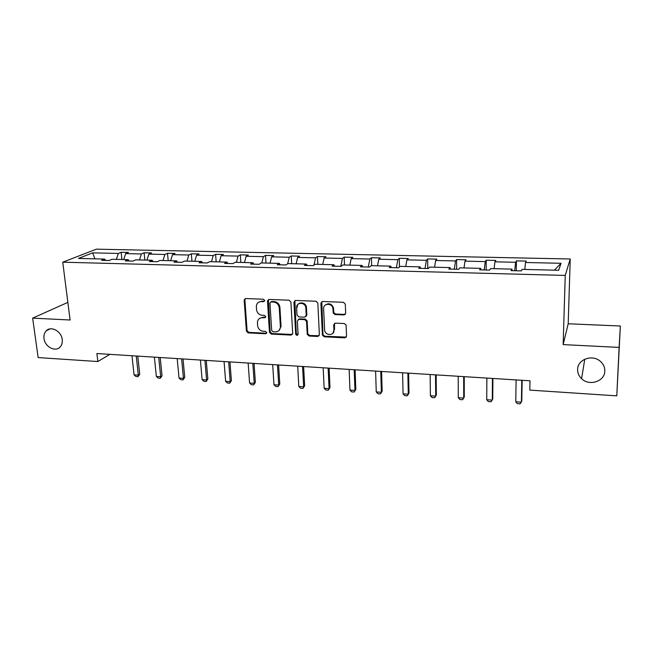 <?xml version="1.0" encoding="UTF-8"?>
<svg xmlns="http://www.w3.org/2000/svg" width="653" height="653" viewBox="0 0 653 653"><rect width="100%" height="100%" fill="white"/><g stroke="black" fill="none" stroke-linecap="round" stroke-linejoin="round"><path stroke-width="0.98" d="M577.611 369.476C577.562 373.01 578.885 376.079 581.594 378.683C589.218 386.462 604.833 381.45 604.809 371.059C604.882 367.19 603.339 363.901 600.189 361.191C592.14 354.032 577.448 359.542 577.611 369.476M44.004 338.483C44.82 346.898 55.611 352.514 60.231 346.874C61.896 344.955 62.557 342.507 62.223 339.536C61.472 331.308 51.065 325.602 46.298 330.761C44.396 332.712 43.629 335.291 44.004 338.483M264.702 300.494L263.445 299.221L245.716 298.543L244.181 300.217L246.393 331.104L248.148 332.891L265.698 333.789L266.791 332.655L265.542 331.398L263.257 331.283C260.016 330.785 258.131 328.875 257.584 325.537L257.437 321.945C257.959 319.203 259.6 317.791 262.367 317.709L264.661 317.815L265.755 316.656L264.498 315.391L262.204 315.293C258.947 314.811 257.045 312.893 256.498 309.522L256.36 305.808C256.915 303.082 258.564 301.67 261.298 301.58L263.608 301.67L264.702 300.494M343.96 314.926L345.666 313.211L345.306 304.159L343.454 302.298L322.574 301.49L320.901 303.212L322.394 334.965L324.214 336.801L344.874 337.862L346.572 336.189L346.082 324.99L344.302 323.553L335.381 323.145L333.699 324.827L333.936 330.157C334.409 335.822 325.423 335.969 324.655 330.336L323.61 308.779C323.096 303.237 331.814 302.69 332.891 308.224L333.226 313.032L335.013 314.542L343.96 314.926L345.396 314.207M563.147 344.613L619.117 347.404L616.783 395.857L620.35 326.002L568.192 323.774L570.232 258.988L565.237 275.427L563.147 344.613L568.192 323.774M67.863 302.38L32.65 318.133L70.1 320.003L62.745 262.188L565.237 275.427M32.65 318.133L38.143 357.583L97.852 361.533L109.884 354.359M616.783 395.857L529.82 390.102L530.007 380.797L96.897 353.534L97.852 361.533M290.911 302.037L289.099 300.209L269.044 299.441L267.469 300.87L269.46 332.279L271.24 334.075L291.091 335.095L292.691 333.487L290.911 302.037M295.54 300.453L316.003 301.237L317.84 303.09L319.366 334.809L317.717 336.466L309.016 336.017L307.212 334.279L306.535 321.366L304.731 319.627L298.976 319.366L297.36 321.039L298.078 334.246C297.368 335.764 296.576 335.724 295.695 334.124L293.915 302.151L295.54 300.453M619.117 347.404L620.35 326.002M558.666 270.277L522.082 269.371L521.331 270.889L511.095 270.628L511.919 269.126L490.591 268.595L489.636 270.089L479.629 269.836L480.641 268.35L459.777 267.836L458.635 269.305L448.84 269.06L450.039 267.599L429.625 267.093L428.295 268.546L418.712 268.301L420.091 266.857L400.101 266.367L398.599 267.795L389.221 267.559L390.763 266.138L371.19 265.657L369.525 267.061L360.342 266.832L362.048 265.428L342.874 264.955L341.062 266.351L332.059 266.122L333.928 264.734L315.146 264.269L313.171 265.64L304.355 265.42L306.371 264.057L287.973 263.6L285.851 264.955L277.215 264.743L279.378 263.388L261.339 262.947L259.086 264.285L250.621 264.073L252.915 262.735L235.235 262.302L232.852 263.624L224.55 263.412L226.975 262.098L209.646 261.673L207.132 262.971L198.994 262.767L201.548 261.469L184.546 261.053L181.918 262.343L173.935 262.139L176.612 260.857L159.936 260.449L157.185 261.714L149.357 261.518L152.149 260.253L135.791 259.853L132.934 261.102L125.254 260.914L128.151 259.665L112.104 259.265L109.141 260.506L101.607 260.318L104.611 259.078L78.425 258.433L92.677 252.866L118.332 253.437L121.148 252.278L128.461 252.433L125.678 253.601L141.391 253.952L144.109 252.776L151.553 252.94L148.868 254.115L164.874 254.474L167.494 253.282L175.077 253.454L172.498 254.646L188.807 255.005L191.313 253.805L199.043 253.968L196.577 255.176L213.196 255.543L215.588 254.335L223.465 254.507L221.114 255.723L238.051 256.098L240.32 254.866L248.352 255.045L246.116 256.278L263.388 256.662L265.534 255.421L273.721 255.601L271.615 256.849L289.222 257.241L291.238 255.976L299.588 256.156L297.613 257.429L315.57 257.829L317.448 256.547L325.961 256.735L324.125 258.017L342.433 258.425L344.18 257.127L352.857 257.323L351.167 258.621L369.851 259.029L371.443 257.723L380.299 257.919L378.756 259.233L397.824 259.657L399.269 258.327L408.305 258.523L406.909 259.861L426.368 260.294L427.65 258.947L436.873 259.143L435.641 260.498L455.508 260.939L456.627 259.576L466.038 259.78L464.977 261.151L485.261 261.6L486.207 260.221L495.823 260.433L494.933 261.812L515.65 262.277L516.409 260.882L526.228 261.094L525.526 262.498L561.033 263.29L558.666 270.277M570.232 258.988L96.391 249.168L62.745 262.188M514.711 270.717L515.65 262.277M494.092 268.685L494.933 261.812M512.14 270.652L511.919 269.126M484.191 269.95L485.261 261.6M464.03 267.942L464.977 261.151M480.943 269.869L480.641 268.35M454.308 269.199L455.508 260.939M434.596 267.216L435.641 260.498M450.423 269.101L450.039 267.599M425.046 268.465L426.368 260.294M405.758 266.506L406.909 259.861M420.54 268.35L420.091 266.857M396.387 267.738L397.824 259.657M377.516 265.812L378.756 259.233M391.286 267.608L390.763 266.138M368.3 267.036L369.851 259.029M349.837 265.126L351.167 258.621M362.635 266.889L362.048 265.428M340.784 266.342L342.433 258.425M322.704 264.457L324.125 258.017M334.573 266.179L333.928 264.734M313.93 265.118L315.57 257.829M296.119 263.804L297.613 257.429M307.081 265.493L306.371 264.057M287.655 263.804L289.222 257.241M270.04 263.159L271.615 256.849M280.137 264.816L279.378 263.388M261.796 262.955L263.388 256.662M244.475 262.53L246.116 256.278M253.731 264.147L252.915 262.735M236.378 262.326L238.051 256.098M219.392 261.91L221.114 255.723M227.848 263.494L226.975 262.098M211.458 261.714L213.196 255.543M194.79 261.306L196.577 255.176M202.471 262.857L201.548 261.469M187.003 261.11L188.807 255.005M170.645 260.71L172.498 254.646M177.583 262.228L176.612 260.857M163.005 260.523L164.874 254.474M146.958 260.123L148.868 254.115M153.169 261.616L152.149 260.253M139.456 259.943L141.391 253.952M123.695 259.551L125.678 253.601M129.221 261.012L128.151 259.665M116.332 259.372L118.332 253.437M92.677 252.866L94.914 258.841M105.713 260.425L104.611 259.078M524.792 269.436L525.526 262.498M561.033 263.29L554.373 270.171M121.931 259.51L121.148 252.278M144.852 260.074L144.109 252.776M168.188 260.645L167.494 253.282M191.958 261.233L191.313 253.805M216.184 261.829L215.588 254.335M240.867 262.441L240.32 254.866M266.024 263.061L265.534 255.421M291.671 263.69L291.238 255.976M317.823 264.334L317.448 256.547M344.49 264.996L344.18 257.127M371.688 265.665L371.443 257.723M399.456 266.979L399.269 258.327M427.78 268.53L427.65 258.947M456.667 269.256L456.627 259.576M486.159 269.999L486.207 260.221M516.27 270.758L516.409 260.882M264.538 301.18L261.975 301.106L258.727 302.192M259.665 318.37L263.037 317.211L265.616 317.293M245.234 298.601L244.883 299.751L247.079 330.589L248.834 332.369L266.677 333.242M268.473 299.523L270.122 331.757L271.893 333.552L292.438 334.434M271.052 301.964L269.95 303.139L271.681 330.508L272.93 331.765L275.362 331.887C278.407 331.773 280.096 330.157 280.406 327.055L279.264 307.873C278.733 304.469 276.815 302.527 273.509 302.053L271.052 301.964L271.713 301.49L270.775 301.988M278.953 330.573L281.051 326.541L280.398 326.647M271.713 301.49L274.162 301.588C277.46 302.053 279.378 303.988 279.908 307.392L281.043 326.133M298.25 319.505L299.588 318.86L305.335 319.121L307.139 320.852L307.808 333.748L309.604 335.479L319.129 335.748M294.87 300.568L296.307 333.593L297.972 334.818M305.849 308.143L305.833 307.865C305.416 301.947 296.062 301.866 296.625 307.759L297.033 315.105L298.837 316.917L304.6 317.178L306.233 315.497L305.849 308.143L306.437 307.375C306.02 301.474 296.682 301.392 297.246 307.277M305.947 316.534L306.837 314.991L306.233 315.497M306.453 307.653L306.837 314.991M294.544 301.67L293.915 302.151L294.544 301.67M325.406 304.975C328.883 302.78 331.569 303.702 333.454 307.734L333.781 312.526L335.569 314.036L344.498 314.42M332.924 333.185L333.936 330.157M334.507 323.341L334.483 329.626M321.798 301.653L322.99 334.638L324.786 336.262L346.351 337.087M131.979 355.746L134.061 374.863L138.314 375.165L136.257 356.016M139.718 374.218L138.052 376.659L138.314 375.165L139.718 374.218L137.783 356.114M138.052 376.659L135.922 376.512L134.061 374.863M154.386 357.158L156.345 376.438L160.679 376.74L158.736 357.428M162.026 375.785L160.352 378.242L160.679 376.74L162.026 375.785L160.205 357.526M160.352 378.242L158.197 378.095L156.345 376.438M177.192 358.587L179.028 378.038L183.436 378.348L181.624 358.872M184.734 377.377L183.06 379.858L183.436 378.348L184.734 377.377L183.036 358.962M183.06 379.858L180.865 379.703L179.028 378.038M200.414 360.056L202.12 379.662L206.609 379.981L204.928 360.334M207.85 378.993L206.177 381.507L206.609 379.981L207.85 378.993L206.275 360.423M206.177 381.507L203.94 381.344L202.12 379.662M224.069 361.542L225.636 381.319L230.207 381.646L228.664 361.827M231.391 380.642L229.717 383.18L230.207 381.646L231.391 380.642L229.946 361.909M229.717 383.18L227.432 383.017L225.636 381.319M248.156 363.06L249.577 383.009L254.237 383.335L252.833 363.354M255.364 382.323L253.691 384.878L255.364 382.323L254.05 363.427M253.691 384.878L251.364 384.715L249.577 383.009M272.693 364.603L273.974 384.731L278.717 385.066L277.46 364.905M279.778 384.037L278.105 386.617L279.778 384.037L278.602 364.97M278.105 386.617L275.737 386.454L273.974 384.731M297.695 366.178L298.821 386.478L303.653 386.821L302.559 366.48M304.657 385.784L302.976 388.388L304.657 385.784L303.621 366.545M302.976 388.388L300.568 388.217L298.821 386.478M323.17 367.778L324.141 388.266L329.063 388.617L328.124 368.088M330.002 387.556L328.32 390.192L330.002 387.556L329.12 368.153M328.32 390.192L325.863 390.012L324.141 388.266M349.143 369.41L349.951 390.086L354.963 390.437L354.195 369.729M355.828 389.368L354.155 392.029L355.828 389.368L355.101 369.786M354.155 392.029L351.649 391.849L349.951 390.086M375.614 371.075L376.25 391.939L381.368 392.298L380.764 371.402M382.152 391.212L380.479 393.898L382.152 391.212L381.597 371.459M380.479 393.898L377.924 393.718L376.25 391.939M402.607 372.781L403.064 393.832L408.28 394.2L407.864 373.108M408.998 393.09L407.317 395.808L408.998 393.09L408.598 373.157M407.317 395.808L404.713 395.62L403.064 393.832M430.139 374.512L430.409 395.759L435.731 396.134L435.494 374.846M430.409 395.759L432.033 397.563L434.686 397.75L436.359 395.008L436.147 374.887M458.218 376.275L458.292 397.726L463.72 398.11L463.679 376.626M458.292 397.726L459.892 399.546L462.602 399.734L464.275 396.967L464.234 376.659M486.86 378.079L486.738 399.734L492.28 400.118L492.444 378.43M486.738 399.734L488.305 401.562L491.072 401.758L492.746 398.967L492.901 378.462M516.099 379.924L515.764 401.775L521.412 402.175L521.788 380.283M515.764 401.775L517.298 403.627L520.123 403.832L521.788 400.999L522.147 380.299M261.975 301.106L261.298 301.58M265.322 317.317L264.661 317.815M263.037 317.211L262.367 317.709M266.359 333.267L265.698 333.789M248.834 332.369L248.148 332.891M247.079 330.589L246.393 331.104M244.883 299.751L244.181 300.217M264.277 301.196L263.608 301.67M291.72 334.565L291.091 335.095M271.893 333.552L271.24 334.075M270.122 331.757L269.46 332.279M268.138 300.649L267.469 301.123M279.908 307.392L279.264 307.873M274.162 301.588L273.509 302.053M318.297 335.928L317.717 336.466M309.604 335.479L309.016 336.017M307.8 333.659L307.204 334.197M307.147 320.95L306.543 321.464M305.335 319.121L304.731 319.627M299.588 318.86L298.976 319.366M296.307 333.593L295.695 334.124M335.569 314.036L335.013 314.542M333.732 312.183L333.177 312.689M333.585 308.673L333.022 309.163M334.254 324.304L333.699 324.827M345.413 337.315L344.874 337.862M324.786 336.262L324.214 336.801M322.966 334.426L322.394 334.965M321.48 302.723L320.901 303.212M584.77 359.199L581.594 378.683M244.916 299.286L244.214 299.751M268.138 300.396L267.469 300.87M281.051 326.541L280.406 327.055M307.808 333.748L307.212 334.279M307.139 320.852L306.535 321.366M306.437 307.375L305.833 307.865M333.781 312.526L333.226 313.032M333.454 307.734L332.891 308.224M322.99 334.638L322.419 335.177M50.11 328.883L46.298 330.761"/></g></svg>
